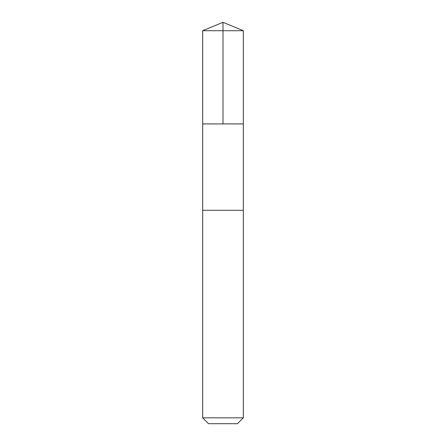 <?xml version="1.0" encoding="UTF-8"?>
<svg xmlns="http://www.w3.org/2000/svg" width="446" height="446" viewBox="0 0 446 446"><rect width="100%" height="100%" fill="white"/><g stroke="black" fill="none" stroke-linecap="round" stroke-linejoin="round"><path stroke-width="0.33" stroke-dasharray="2.23 1.67" d="M230.437 123.921L202.679 123.921L230.437 123.921M202.674 30.718L243.326 30.718M230.437 210.3L202.674 210.3L230.437 210.3M202.674 417.835L243.326 417.835M208.544 423.7L237.456 423.7"/><path stroke-width="0.67" d="M202.679 123.921L243.321 123.921L243.326 30.718L202.674 30.718L202.679 123.921L243.321 123.921L243.321 210.3L202.679 210.3L202.679 123.921M215.563 210.3L202.674 210.3L202.674 417.835L243.326 417.835L243.326 210.3L215.563 210.3M243.326 417.835L237.456 423.7L208.544 423.7L202.674 417.835M223 123.921L223 22.3L202.674 30.718M223 22.3L243.326 30.718"/></g></svg>
